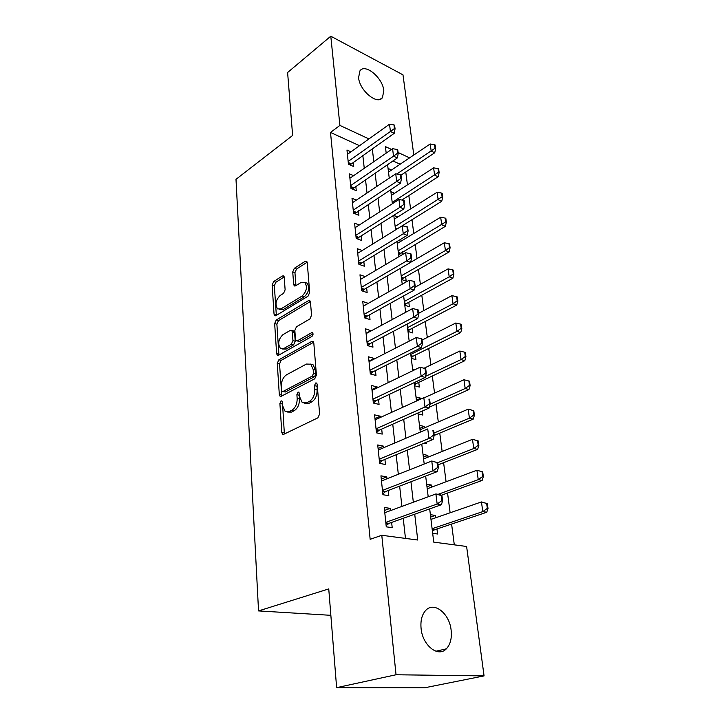 <?xml version="1.0" encoding="UTF-8"?>
<svg xmlns="http://www.w3.org/2000/svg" width="724" height="724" viewBox="0 0 724 724"><rect width="100%" height="100%" fill="white"/><g stroke="black" fill="none" stroke-linecap="round" stroke-linejoin="round"><path stroke-width="1.09" d="M281.03 400.906L279.898 403.44L281.79 432.391L282.595 434.201L283.799 434.273L317.881 417.839L319.61 414.047L317.175 384.236L316.632 383.041L315.664 382.996L314.478 385.63L314.777 389.431C314.831 395.023 313.021 399.024 309.338 401.44L306.478 402.879L302.279 402.662L299.781 397.105L298.958 392.146L298.053 392.1L296.885 394.68L297.166 398.444C297.184 403.947 295.419 407.874 291.853 410.218L289.093 411.612L285.129 411.413L282.668 405.856L282.414 402.137L281.889 400.942L281.03 400.906M282.441 402.517L284.387 433.984M317.193 384.399L317.103 390.001L314.777 389.431M299.519 393.603L299.474 398.978L297.166 398.444M383.811 90.6L382.471 97.604C377.557 105.46 359.538 90.636 358.588 77.667L359.909 70.898C365.014 62.988 382.77 77.839 383.811 90.6M451.124 630.142C451.984 638.26 450.382 644.496 446.328 648.84C438.192 657.817 422.544 645.455 421.087 628.523C420.363 620.586 421.938 614.522 425.803 610.332C434.101 601.182 449.495 613.454 451.124 630.142M284.233 277.337L283.636 275.953L282.324 275.989L273.672 281.546L272.133 285.066L274.043 314.162L274.668 315.637L275.935 315.619L308.044 296.17L309.682 292.478L307.248 262.631L306.641 261.255L305.229 261.301L294.315 268.305L292.731 271.907L293.673 284.46L294.288 285.871L295.645 285.844L301.075 282.46L304.795 282.396C307.591 286.903 306.704 291.437 302.134 296.007L281.03 308.867L277.609 308.913C274.876 304.514 275.708 300.053 280.116 295.528L283.546 293.383L285.12 289.808L284.233 277.337M429.685 508.891L433.748 542.14L466.609 546.475L484.066 675.899L424.59 687.8L336.624 687.655L328.75 588.911L258.54 610.911L235.997 179.317L292.623 135.451L287.609 72.518L330.787 36.2L402.987 74.844L413.802 155.017M336.624 687.655L396.037 674.759L381.783 535.28L417.721 540.023L414.725 514.203M359.52 145.687L330.506 132.447L370.154 539.317L381.783 535.28M330.506 132.447L339.9 125.406L330.787 36.2M278.858 359.792L277.265 363.385L279.31 394.517L280.052 396.209L281.283 396.254L314.723 378.815L316.424 375.05L313.809 343.04L313.094 341.447L311.709 341.42L278.858 359.792L281.129 360.38L279.536 363.964L281.808 395.983M276.631 353.656L274.658 323.565L276.224 320.017L308.415 300.668L309.818 300.659L310.469 302.134L311.546 315.257L309.89 318.967L296.46 326.786L294.84 330.434L295.492 339.149L296.179 340.705L297.51 340.733L311.591 332.732L312.569 332.741C313.365 333.999 313.148 335.23 311.89 336.443L278.559 355.249L277.31 355.231L276.631 353.656L278.894 354.253L276.894 324.207L274.658 323.565M402.861 254.35L402.544 251.789M401.639 279.536L406.191 281.156L405.648 276.749M404.779 305.202L409.368 306.741L408.816 302.279M407.992 331.456L412.617 332.904L412.056 328.379M411.277 358.308L415.938 359.665L415.368 355.068M414.635 385.783L419.341 387.041L418.762 382.381M420.825 399.051L420.716 398.173L416.391 400.146M418.074 413.902L422.816 415.06L422.318 411.051M424.409 427.902L424.228 426.454L419.839 428.346M423.974 443.215L426.382 443.74L426.201 442.292M428.038 457.152L427.83 455.405L423.368 457.206M431.766 487.107L431.504 485.053L426.979 486.754M390.381 510.637L390.146 508.375L384.245 507.461L386.263 526.837L392.2 527.66L391.639 522.42M386.987 478.781L386.788 476.881L380.942 475.822L382.915 494.709L388.788 495.687L388.236 490.519M383.675 447.722L383.512 446.165L377.72 444.961L379.648 463.387L385.467 464.509L384.924 459.423M380.444 417.431L380.317 416.2L374.589 414.861L376.462 432.834L382.227 434.092L381.693 429.088M377.294 387.874L377.195 386.951L371.521 385.494L373.349 403.033L379.059 404.417L378.534 399.485M374.218 359.023L374.154 358.407L368.534 356.823L370.317 373.946L375.973 375.457L375.457 370.588M371.222 330.859L365.611 328.832L367.358 345.547L372.96 347.176L372.444 342.389M368.29 303.365L362.76 301.501L364.462 317.827L370.018 319.565L369.512 314.84M365.222 276.622L359.982 274.794L361.638 290.74L367.14 292.587L366.643 287.926M362.199 250.522L357.258 248.703L358.878 264.287L364.335 266.224L363.837 261.636M359.267 225.01L354.597 223.191L356.181 238.431L361.584 240.468L361.104 235.934M356.416 200.068L352 198.258L353.547 213.155L358.896 215.281L358.425 210.811M353.656 175.679L349.457 173.869L350.968 188.439L356.271 190.647L355.81 186.249M405.467 538.403L403.232 518.294M401.911 506.411L399.648 486.121M398.327 474.283L396.155 454.762M394.842 442.961L392.752 424.173M391.44 412.427L389.431 394.336M388.127 382.634L386.191 365.222M384.887 353.574L383.023 336.805M381.729 325.203L379.937 309.067M378.643 297.51L376.914 281.962M375.638 270.459L373.973 255.491M372.697 244.042L371.086 229.626M369.819 218.223L368.272 204.34M367.014 192.991L365.52 179.624M364.262 168.33L362.833 155.452M350.968 151.814L346.968 150.022L348.452 164.267L353.71 166.565L353.24 162.212M454.301 544.846L451.595 524.067M450.129 512.773L447.55 492.999M446.084 481.75L443.604 462.69M442.147 451.486L439.758 433.106M438.301 421.947L435.993 404.218M434.545 393.114L432.319 376M430.88 364.95L428.735 348.443M427.305 337.438L425.232 321.51M423.802 310.56L421.802 295.184M420.382 284.288L418.454 269.446M417.042 258.604L415.178 244.278M413.766 233.481L411.974 219.662M410.571 208.919L408.834 195.571M407.44 184.882L405.766 172.004M400.146 164.221L392.951 160.936M432.671 533.317L437.586 534.004L436.961 528.982M435.577 517.805L435.278 515.425L430.391 514.664M431.504 485.053L426.662 484.166M427.83 455.405L423.024 454.401M424.228 426.454L419.468 425.341M420.716 398.173L416.001 396.951M414.671 369.801L412.608 369.222M401.114 255.382L398.571 254.423M400.933 241.246L398.815 240.422M397.729 216.992L393.802 215.381M394.607 193.245L390.897 191.652M391.575 169.995L388.055 168.421M258.54 610.911L330.859 615.319M484.066 675.899L396.037 674.759M391.53 149.443L385.385 146.583L386.191 153.144M387.584 164.592L389.25 178.14M390.652 189.643L392.372 203.725M393.784 215.281L395.576 229.906M396.996 241.535L398.852 256.721M400.281 268.405L402.209 284.179M403.648 295.926L405.648 312.316M407.096 324.117L409.178 341.158M410.626 353.004L412.789 370.715M414.246 382.616L416.499 401.024M417.956 412.988L420.3 432.119M421.766 444.129L424.201 464.021M425.676 476.093L428.201 496.773M409.594 157.85L398.082 152.493M368.941 138.927L339.9 125.406M413.332 502.221L410.961 481.759M409.576 469.822L407.286 450.138M405.911 438.246L403.711 419.314M402.336 407.467L400.218 389.241M398.852 377.448L396.815 359.909M395.449 348.172L393.494 331.284M392.137 319.601L390.245 303.347M388.897 291.709L387.078 276.061M385.738 264.486L383.992 249.418M382.652 237.888L380.969 223.39M379.638 211.915L378.009 197.951M376.688 186.53L375.123 173.081M373.81 161.714L372.308 148.764M435.278 515.425L430.68 517.026M390.146 508.375L384.553 510.438M386.788 476.881L381.286 479.08M383.512 446.165L378.091 448.482M380.317 416.2L374.978 418.635M377.195 386.951L371.937 389.503M374.154 358.407L368.978 361.059M371.186 330.533L366.082 333.284M368.281 303.302L363.249 306.143M287.645 412.065L291.41 412.119L289.093 411.612M299.474 398.978C299.501 404.481 297.736 408.399 294.17 410.734L291.41 412.119M304.858 403.368L308.804 403.413L306.478 402.879M317.103 390.001C317.157 395.576 315.347 399.567 311.664 401.974L308.804 403.413M313.646 342.253L281.129 360.38M281.627 390.254L282.143 391.431L283.012 391.467L312.316 376.073L313.492 373.448L313.175 369.484L310.795 364.199L306.433 364.054L286.55 374.797C283.093 377.186 281.364 381.05 281.364 386.39L281.627 390.254M282.713 391.566L285.31 392.01L283.012 391.467M310.614 364.072L313.094 364.806L315.483 370.082L315.8 374.037L314.623 376.652L285.31 392.01M310.37 301.546L278.459 320.66L276.894 324.207M296.94 340.923L299.781 341.357L313.058 333.836M282.903 334.687C278.351 339.248 277.536 343.837 280.459 348.443L283.844 348.488L291.329 344.235L292.949 340.597L292.315 331.9L291.645 330.37L290.333 330.361L282.903 334.687M282.432 348.977L286.116 349.095L283.844 348.488M293.175 330.805L294.577 332.542L295.22 341.23L293.6 344.859L286.116 349.095M278.894 354.253L279.03 354.986M279.373 309.438L283.265 309.537L281.03 308.867M304.985 282.559L307.03 283.129C309.827 287.627 308.94 292.152 304.379 296.713L283.265 309.537M307.184 262.224L296.523 269.047L294.94 272.64L295.971 285.645M284.179 276.939L275.871 282.251L274.342 285.763L276.351 315.365M432.418 531.289L434.418 529.832L486.745 512.257L482.817 511.606L481.433 501.94L430.97 519.398M486.646 503.524L481.433 501.94L487.297 503.632L486.646 503.524L487.352 508.357L488.003 508.474L487.297 503.632M432.11 528.719L482.817 511.606L487.352 508.357M488.003 508.474L486.745 512.257M441.875 500.619L442.59 500.736L441.948 495.714L441.233 495.587L441.875 500.619L437.16 504.004L441.432 504.709L389.032 523.343L386.136 525.624M384.788 512.692L435.902 493.949L437.16 504.004L385.792 522.366M441.233 495.587L435.902 493.949L440.156 494.7L441.948 495.714M441.432 504.709L442.59 500.736M441.224 495.306L482.139 480.419L478.247 479.659L476.899 470.229L427.223 488.8M482.03 471.731L476.899 470.229L482.682 471.867L482.03 471.731L482.718 476.446L483.361 476.573L482.682 471.867M438.101 494.338L478.247 479.659L482.718 476.446M483.361 476.573L482.139 480.419M438.002 464.88L477.65 449.378L473.786 448.509L472.464 439.314L423.576 458.944M477.532 440.735L472.464 439.314L478.175 440.88L477.532 440.735L478.202 445.332L478.845 445.477L478.175 440.88M437.703 462.699L473.786 448.509L478.202 445.332M478.845 445.477L477.65 449.378M434.201 435.423L473.261 419.096L469.433 418.128L468.147 409.169L420.011 429.784M473.143 410.499L468.147 409.169L473.777 410.671L473.143 410.499L473.795 414.988L474.428 415.151L473.777 410.671M433.938 433.052L469.433 418.128L473.795 414.988M474.428 415.151L473.261 419.096M429.359 407.159L468.989 389.548L465.188 388.498L463.939 379.747L424.237 397.802M470.129 385.566L469.496 381.186L468.862 381.005L469.496 385.385L470.129 385.566L468.989 389.548M430.137 404.155L465.188 388.498L469.496 385.385M463.939 379.747L468.862 381.005M437.649 467.46L438.355 467.604L437.73 462.708L437.024 462.564L437.649 467.46L432.997 470.808L437.224 471.632L385.675 491.515L382.824 493.831M381.476 480.971L431.766 461.016L432.997 470.808L382.462 490.401M437.024 462.564L431.766 461.016L437.73 462.708M437.224 471.632L438.355 467.604M433.531 435.169L434.228 435.323L433.622 430.554L432.925 430.4L433.531 435.169L428.943 438.482L433.133 439.414L382.399 460.473L379.584 462.835M378.254 450.029L427.748 428.943L428.943 438.482L379.213 459.233M432.925 430.4L433.622 430.554M433.133 439.414L434.228 435.323M429.522 403.711L430.21 403.883L429.613 399.241L428.925 399.06L429.522 403.711L424.988 406.978L429.142 408.019L379.204 430.192L376.435 432.59M375.104 419.857L423.821 397.693L424.988 406.978L376.046 428.834M428.925 399.06L429.613 399.241M429.142 408.019L430.21 403.883M425.612 373.041L426.291 373.24L425.712 368.706L425.033 368.516L425.612 373.041L421.142 376.281L425.25 377.421L376.082 400.644L373.394 403.042M372.036 390.417L420.001 367.231L421.142 376.281L372.951 399.168M425.033 368.516L420.001 367.231M425.25 377.421L426.291 373.24M414.544 385.077L416.4 383.494L464.817 360.715L461.052 359.575L459.831 351.031L424.011 368.254M465.93 356.688L465.306 352.416L464.681 352.217L465.306 356.498L465.93 356.688L464.817 360.715M425.504 376.38L461.052 359.575L465.306 356.498M459.831 351.031L464.681 352.217M421.793 343.149L422.472 343.357L421.911 338.941L421.232 338.732L421.793 343.149L417.386 346.362L421.459 347.592L373.041 371.801L370.607 374.018M369.041 361.674L416.273 337.529L417.386 346.362L369.928 370.226M421.232 338.732L416.273 337.529M421.459 347.592L422.472 343.357M411.214 357.828L413.042 356.226L460.745 332.56L457.007 331.339L455.812 323.004L422.056 340.09M461.831 328.497L461.224 324.325L460.6 324.117L461.206 328.289L461.831 328.497L460.745 332.56M410.798 354.389L457.007 331.339L461.206 328.289M455.812 323.004L460.6 324.117M418.083 313.999L418.753 314.225L418.201 309.917L417.531 309.691L418.083 313.999L413.721 317.166L417.757 318.488L370.073 343.638L367.855 345.692M366.109 333.61L412.644 308.551L413.721 317.166L366.987 341.963M417.531 309.691L412.644 308.551M417.757 318.488L418.753 314.225M407.956 331.194L409.766 329.574L456.763 305.066L453.061 303.772L451.894 295.627L418.635 313.302M457.83 300.976L457.233 296.903L456.618 296.677L457.206 300.75L457.83 300.976L456.763 305.066M407.522 327.637L453.061 303.772L457.206 300.75M451.894 295.627L456.618 296.677M414.454 285.564L415.123 285.799L414.581 281.591L413.92 281.355L414.454 285.564L410.146 288.695L414.146 290.107L367.168 316.135L365.158 318.044M363.258 306.207L409.096 280.288L410.146 288.695L364.109 314.361M413.92 281.355L409.096 280.288M414.146 290.107L415.123 285.799M404.77 305.148L406.553 303.51L452.88 278.215L449.206 276.839L448.066 268.885L414.752 287.419M453.921 274.088L453.342 270.106L452.726 269.871L453.305 273.853L453.921 274.088L452.88 278.215M404.327 301.474L449.206 276.839L453.305 273.853M448.066 268.885L452.726 269.871M410.915 257.807L411.576 258.061L411.051 253.952L410.39 253.708L410.915 257.807L406.662 260.912L410.626 262.396L364.335 289.274L362.507 291.03M360.462 279.437L405.63 252.712L406.662 260.912L361.294 287.41M410.39 253.708L405.63 252.712M410.626 262.396L411.576 258.061M401.766 279.573L403.413 278.025L449.079 251.979L445.432 250.531L444.319 242.757L410.644 262.314M450.093 247.816L449.532 243.934L448.925 243.689L449.486 247.581L450.093 247.816L449.079 251.979M401.196 275.898L445.432 250.531L449.486 247.581M444.319 242.757L448.925 243.689M407.458 230.721L408.11 230.983L407.603 226.974L406.951 226.712L407.458 230.721L403.259 233.789L407.187 235.354L361.566 263.02L359.9 264.649M357.737 253.282L402.254 225.779L403.259 233.789L358.543 261.065M406.951 226.712L402.254 225.779M407.187 235.354L408.11 230.983M398.843 254.531L445.369 226.34L441.758 224.82L440.663 217.227L397.232 243.481M446.364 222.15L445.812 218.349L445.206 218.096L445.758 221.897L446.364 222.15L445.369 226.34M398.137 250.884L445.758 221.897M440.663 217.227L445.206 218.096M404.092 204.268L404.734 204.548L404.236 200.629L403.585 200.358L404.092 204.268L399.938 207.308L403.829 208.937L358.851 237.354L357.348 238.866M355.068 227.716L398.951 199.489L399.938 207.308L355.864 235.318M403.585 200.358L398.951 199.489M403.829 208.937L404.734 204.548M396.779 229.164L441.74 201.272L438.156 199.688L437.088 192.258L394.263 219.164M442.717 197.055L442.174 193.344L441.577 193.073L442.12 196.792L442.717 197.055L441.74 201.272M395.15 226.404L442.12 196.792M437.088 192.258L441.577 193.073M400.797 178.439L401.44 178.719L400.951 174.9L400.309 174.611L400.797 178.439L396.689 181.443L400.553 183.145L354.832 213.661M352.461 202.711L395.729 173.805L396.689 181.443L353.24 210.159M400.309 174.611L395.729 173.805M400.553 183.145L401.44 178.719M401.874 200.032L438.192 176.756L434.635 175.118L433.595 167.85L391.349 195.362M439.142 172.52L438.617 168.891L438.029 168.611L438.554 172.249L439.142 172.52L438.192 176.756M392.218 202.448L438.554 172.249M433.595 167.85L438.029 168.611M397.576 153.198L398.209 153.497L397.738 149.759L397.096 149.461L397.576 153.198L393.521 156.176L397.349 157.941L352.371 189.018M349.909 178.267L392.58 148.71L393.521 156.176L350.669 185.543M397.096 149.461L392.58 148.71M397.349 157.941L398.209 153.497M400.978 175.181L434.726 152.782L431.196 151.081L430.183 143.976L388.507 172.068M435.658 148.529L435.142 144.972L434.554 144.682L435.07 148.239L435.658 148.529L434.726 152.782M396.852 174.004L435.07 148.239M430.183 143.976L434.554 144.682M394.426 128.537L395.06 128.845L394.598 125.198L393.965 124.89L394.426 128.537L390.426 131.487L394.218 133.307L349.945 164.918M347.42 154.357L389.512 124.193L390.426 131.487L348.163 161.479M393.965 124.89L389.512 124.193M394.218 133.307L395.06 128.845M282.197 403.956L279.898 403.44M316.795 386.191L314.478 385.63M299.202 395.223L296.885 394.68M294.17 410.734L291.853 410.218M311.664 401.974L309.338 401.44M284.125 432.862L281.79 432.391M313.501 341.927L311.709 341.42M281.609 395.051L279.31 394.517M279.536 363.964L277.265 363.385M314.623 376.652L312.316 376.073M315.8 374.037L313.492 373.448M315.483 370.082L313.175 369.484M278.459 320.66L276.224 320.017M310.252 301.238L308.415 300.668M299.781 341.357L297.51 340.733M312.858 333.094L311.591 332.732M293.6 344.859L291.329 344.235M295.22 341.23L292.949 340.597M294.577 332.542L292.315 331.9M304.379 296.713L302.134 296.007M295.899 285.175L293.673 284.46M294.94 272.64L292.731 271.907M296.523 269.047L294.315 268.305M307.103 261.943L305.229 261.301M276.269 314.822L274.043 314.162M274.342 285.763L272.133 285.066M275.871 282.251L273.672 281.546M284.07 276.559L282.324 275.989M434.418 529.832L432.201 529.516M433.748 530.212L432.264 530.004M385.901 523.389L388.363 523.742M385.847 522.891L389.032 523.343M382.58 491.506L385.014 491.922M382.525 490.972L385.675 491.515M379.34 460.419L381.747 460.889M379.276 459.858L382.399 460.473M376.172 430.092L378.562 430.617M376.109 429.504L379.204 430.192M373.086 400.508L375.448 401.087M373.023 399.892L376.082 400.644M416.4 383.494L414.282 382.924M415.775 383.928L414.354 383.539M370.073 371.62L372.417 372.254M370.009 370.987L373.041 371.801M413.042 356.226L410.942 355.611M412.427 356.661L411.024 356.253M367.131 343.429L369.457 344.099M367.068 342.76L370.073 343.638M409.766 329.574L407.675 328.913M409.16 330.017L407.757 329.583M364.262 315.89L366.561 316.614M364.19 315.202L367.168 316.135M406.553 303.51L404.49 302.813M405.956 303.962L404.571 303.501M361.457 288.985L363.738 289.754M361.385 288.279L364.335 289.274M403.413 278.025L401.368 277.292M402.825 278.487L401.458 277.998M358.715 262.703L360.968 263.509M358.642 261.97L361.566 263.02M400.345 253.092L398.318 252.323M399.766 253.563L398.399 253.047M356.036 237.01L358.271 237.852M355.964 236.259L358.851 237.354M397.34 228.694L395.331 227.888M396.77 229.173L395.422 228.639M353.421 211.888L355.629 212.775M353.339 211.127L356.208 212.268M350.859 187.326L353.05 188.24M350.778 186.548L353.62 187.733M348.353 163.298L350.525 164.248M348.271 162.502L351.086 163.733M382.471 97.604L380.209 99.288M446.328 648.84L435.911 651.238M283.491 434.382L282.595 434.201M280.876 396.399L280.052 396.209M313.094 364.806L310.795 364.199M293.899 331.013L291.645 330.37M278.052 355.43L277.31 355.231M307.03 283.129L304.795 282.396M294.94 286.08L294.288 285.871M275.337 315.827L274.668 315.637"/></g></svg>
